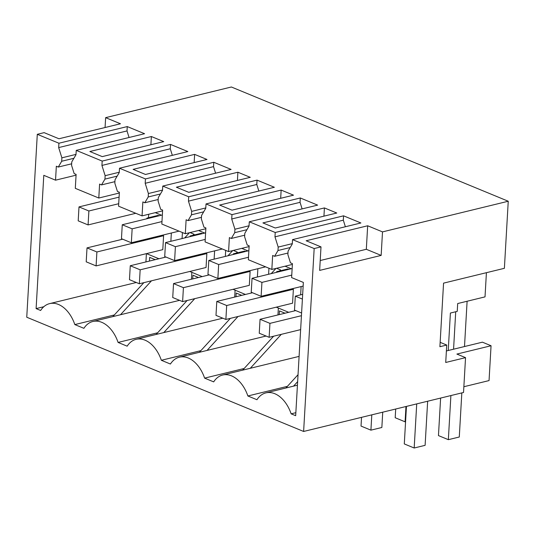 <?xml version="1.0" encoding="UTF-8"?>
<svg xmlns="http://www.w3.org/2000/svg" width="535" height="535" viewBox="0 0 535 535"><rect width="100%" height="100%" fill="white"/><g stroke="black" fill="none" stroke-linecap="round" stroke-linejoin="round"><path stroke-width="0.8" d="M463.865 386.725L489.05 380.586L491.056 345.744L456.89 354.076L465.544 357.641L463.531 392.483L303.619 431.464L314.172 248.548L321 246.882L319.649 270.402L381.154 255.409L382.505 231.889L508.25 201.24L504.385 268.309L443.562 283.135L439.897 346.72L446.732 345.055L445.722 362.476L465.544 357.641M508.25 201.24L231.381 86.998L105.636 117.653L120.469 123.772L58.964 138.766L44.131 132.647L37.296 134.312L26.75 317.228L303.619 431.464M105.636 117.653L105.067 127.524M491.056 345.744L482.409 342.173L448.236 350.505L450.396 313.049L457.231 311.383L457.686 303.546L485.018 296.878L486.415 272.689M299.092 356.39L222.667 375.022A30.448 19.708 -103.7 0 1 247.872 395.98L256.947 399.725A30.448 19.708 -103.7 0 1 265.928 392.871A30.448 19.708 -103.7 0 1 291.134 413.829L295.674 415.702L303.358 282.433L291.615 277.591L292.418 263.641L290.472 262.852L287.877 254.593L288.077 251.162L292.291 243.98L292.545 239.626L314.172 248.548M222.667 375.022A30.448 19.708 -103.7 0 0 213.686 381.876L204.611 378.131A30.448 19.708 -103.7 0 0 179.406 357.173A30.448 19.708 -103.7 0 0 170.424 364.027L161.349 360.282A30.448 19.708 -103.7 0 0 136.144 339.324A30.448 19.708 -103.7 0 0 127.163 346.178L118.088 342.433A30.448 19.708 -103.7 0 0 92.883 321.475A30.448 19.708 -103.7 0 0 83.901 328.323L74.826 324.584A30.448 19.708 -103.7 0 0 49.621 303.626A30.448 19.708 -103.7 0 0 40.64 310.474L36.106 308.601L43.79 175.333L55.533 180.181L76.07 175.172M37.296 134.312L58.924 143.233L58.669 147.586L61.879 157.832L61.685 161.262L58.282 167.054L56.335 166.231L55.533 180.181M58.924 143.233L127.263 126.574L127.009 130.928L129.069 137.502M76.237 150.375L102.185 161.082L101.931 165.435L105.141 175.681L104.947 179.111L101.543 184.903L99.597 184.08L98.794 198.03L75.308 188.34L76.11 174.39L74.164 173.608L71.57 165.342L71.77 161.911L75.983 154.735L76.237 150.375L144.577 133.717L127.263 126.574M102.185 161.082L170.525 144.423L170.27 148.777L172.33 155.351M119.499 168.231L145.446 178.931L145.192 183.291L148.402 193.53L148.208 196.967L144.804 202.752L142.858 201.929L142.056 215.879L118.569 206.189L119.372 192.239L117.426 191.456L114.831 183.197L115.032 179.76L119.245 172.584L119.499 168.231L187.838 151.565L170.525 144.423M145.446 178.931L213.786 162.272L213.532 166.632L215.592 173.2M162.76 186.08L188.708 196.78L188.454 201.14L191.664 211.378L191.47 214.816L188.066 220.607L186.12 219.778L185.317 233.728L161.831 224.038L162.633 210.088L160.687 209.305L158.093 201.046L158.293 197.609L162.506 190.433L162.76 186.08L231.1 169.421L213.786 162.272M188.708 196.78L257.047 180.121L256.793 184.481L258.853 191.048M206.022 203.929L231.969 214.635L231.715 218.989L234.925 229.227L234.731 232.665L231.327 238.456L229.381 237.627L228.579 251.577L205.092 241.887L205.895 227.943L203.949 227.154L201.354 218.895L201.555 215.458L205.768 208.282L206.022 203.929L274.361 187.27L257.047 180.121M231.969 214.635L300.309 197.977L300.055 202.33L302.114 208.897M249.283 221.778L275.231 232.484L274.977 236.838L278.187 247.083L277.993 250.514L274.589 256.305L272.643 255.483L271.84 269.426L248.354 259.736L249.156 245.792L247.21 245.003L244.615 236.744L244.816 233.307L249.029 226.131L249.283 221.778L317.623 205.119L300.309 197.977M275.231 232.484L343.564 215.826L343.316 220.179L345.376 226.746M292.545 239.626L360.884 222.968L343.564 215.826M382.505 231.889L367.672 225.77L306.167 240.763L321 246.882M89.867 151.512L151.372 136.519L163.73 141.621L102.225 156.615L89.867 151.512M194.633 154.374L206.991 159.47L145.487 174.463L133.128 169.368L194.633 154.374L194.158 162.6M324.411 207.921L336.776 213.024L275.271 228.01L262.912 222.914L324.411 207.921L323.942 216.147M281.149 190.072L219.651 205.065L232.009 210.161L293.514 195.168L281.149 190.072L280.681 198.298M237.894 172.223L250.253 177.319L188.748 192.312L176.389 187.217L237.894 172.223L237.42 180.449M448.236 350.505L446.391 350.953M440.151 342.34L446.732 345.055M367.672 225.77L366.321 249.29L381.154 255.409M366.321 249.29L320.218 260.525M247.872 395.98L287.402 386.344M204.611 378.131L244.147 368.495M161.349 360.282L200.886 350.646M118.088 342.433L157.624 332.797M74.826 324.584L114.363 314.948M43.81 306.729L36.106 308.601M145.928 261.923L146.403 253.643M148.476 217.732L148.676 214.267M58.282 167.054L71.663 163.797M61.685 161.262L73.897 158.286M61.879 157.832L76.003 154.388M58.669 147.586L127.009 130.928M291.134 413.829L295.848 412.679M101.931 165.435L170.27 148.777M145.192 183.291L213.532 166.632M188.454 201.14L256.793 184.481M231.715 218.989L300.055 202.33M274.977 236.838L343.316 220.179M151.372 136.519L150.897 144.751M146.857 218.755L146.898 218.12L147.854 218.514M146.49 253.623L158.928 258.753M170.866 241.298L171.347 233.019M163.596 235.714L96.895 251.972L96.093 265.908L162.794 249.651L163.596 235.714L162.373 235.206M190.119 236.61L190.152 235.968L191.115 236.363M189.751 271.472L202.19 276.602M214.127 259.147L214.609 250.868M206.858 253.563L140.157 269.821L139.354 283.757L206.055 267.5L206.858 253.563L205.634 253.055M233.38 254.459L233.414 253.817L234.377 254.212M233.013 289.321L245.451 294.457M257.388 277.003L257.863 268.717M250.119 271.412L183.418 287.669L182.616 301.606L249.317 285.349L250.119 271.412L248.895 270.904M276.642 272.308L276.675 271.666L277.638 272.061M276.274 307.17L288.713 312.306M300.65 294.852L301.125 286.566M293.381 289.261L226.679 305.518L225.877 319.455L292.578 303.198L293.381 289.261L292.157 288.753M285.891 388.009L298.035 374.701M293.548 386.136L297.634 381.662M149.459 261.067L149.673 257.362L155.23 259.656M190.039 232.578L194.031 234.223L193.984 235.039M191.436 279.223L191.831 272.328M192.72 278.916L192.934 275.211L198.492 277.504M233.3 250.427L237.293 252.072L237.246 252.888M234.698 297.079L235.092 290.184M235.982 296.764L236.196 293.06L241.753 295.353M276.562 268.276L280.554 269.921L280.507 270.737M277.959 314.928L278.354 308.033M279.243 314.613L279.457 310.909L285.015 313.202M202.324 233.635L201.361 233.24L190.152 235.968M225.335 256.419L225.683 250.387M288.846 269.332L287.883 268.938L276.675 271.666M245.585 251.483L244.622 251.089L233.414 253.817M268.597 274.268L268.945 268.236M159.062 215.786L158.099 215.384L146.898 218.12M182.074 238.57L182.422 232.538M250.286 368.287L281.283 334.348M242.629 370.153L273.626 336.214M207.025 350.438L238.022 316.499M279.611 270.951L280.554 269.921M199.368 352.304L230.364 318.365M271.212 273.632L275.966 268.423M163.763 332.589L194.76 298.644M236.35 253.102L237.293 252.072M156.106 334.455L187.103 300.516M227.95 255.784L232.705 250.574M120.502 314.74L151.499 280.795M193.088 235.253L194.031 234.223M112.845 316.606L143.841 282.667M184.689 237.928L189.443 232.725M98.794 198.03L119.332 193.021M101.543 184.903L114.925 181.646M104.947 179.111L117.158 176.135M105.141 175.681L119.265 172.237M142.056 215.879L162.593 210.877M144.804 202.752L158.186 199.495M148.208 196.967L160.42 193.984M148.402 193.53L162.526 190.085M185.317 233.728L205.855 228.726M188.066 220.607L201.448 217.344M191.47 214.816L203.681 211.833M191.664 211.378L205.788 207.934M228.579 251.577L249.109 246.575M231.327 238.456L244.709 235.193M234.731 232.665L246.943 229.689M234.925 229.227L249.049 225.79M271.84 269.426L292.371 264.424M274.589 256.305L287.97 253.042M277.993 250.514L290.204 247.538M278.187 247.083L292.311 243.639M161.436 215.204L155.27 212.656M204.698 233.053L198.532 230.505M247.959 250.902L241.793 248.36M291.221 268.751L285.055 266.209M122.682 239.198L87.011 247.892L96.895 251.972M96.093 265.908L86.209 261.829L87.011 247.892M119.091 197.127L78.999 206.905L88.884 210.984L88.081 224.921L78.197 220.841L78.999 206.905M118.71 203.715L88.884 210.984M135.783 213.291L88.081 224.921M165.944 257.047L130.273 265.741L140.157 269.821M139.354 283.757L129.47 279.678L130.273 265.741M162.352 214.983L122.261 224.753L132.145 228.833L131.343 242.77L121.458 238.69L122.261 224.753M161.971 221.564L132.145 228.833M179.044 231.14L131.343 242.77M209.205 274.896L173.534 283.59L183.418 287.669M182.616 301.606L172.731 297.527L173.534 283.59M205.614 232.832L165.522 242.602L175.406 246.682L174.604 260.619L164.72 256.539L165.522 242.602M205.233 239.412L175.406 246.682M222.306 248.989L174.604 260.619M252.46 292.745L216.795 301.439L226.679 305.518M225.877 319.455L215.993 315.376L216.795 301.439M248.875 250.681L208.784 260.451L218.668 264.531L217.865 278.467L207.975 274.388L208.784 260.451M248.494 257.261L218.668 264.531M265.567 266.845L217.865 278.467M295.721 310.594L260.057 319.288L269.941 323.367L269.138 337.304L259.248 333.225L260.057 319.288M301.439 315.69L269.941 323.367M300.637 329.627L269.138 337.304M382.732 412.184L381.85 427.485L370.915 430.153L371.798 414.846M370.915 430.153L361.031 426.074L361.533 417.353M292.137 268.53L252.045 278.3L261.929 282.386L261.127 296.316L251.236 292.237L252.045 278.3M291.756 275.11L261.929 282.386M303.144 286.078L261.127 296.316M405.971 406.52L405.089 421.821L395.198 417.741L395.699 409.021M405.57 421.7L405.089 421.821M427.652 401.23L425.111 445.334L414.177 448.002L416.718 403.898M414.177 448.002L404.293 443.923L406.453 406.399M302.67 294.357L295.307 296.156L302.395 299.078M467.108 301.245L464.5 346.54M461.825 392.904L459.284 437.008L448.35 439.67L438.459 435.59L440.619 398.073M455.72 311.751L453.566 349.208M450.891 395.566L448.35 439.67M301.593 313.015L294.497 310.093L295.307 296.156M266.076 336.04L179.406 357.173M222.814 318.191L136.144 339.324M179.553 300.342L92.883 321.475M136.298 282.493L49.621 303.626M297.433 385.193L265.928 392.871"/></g></svg>
